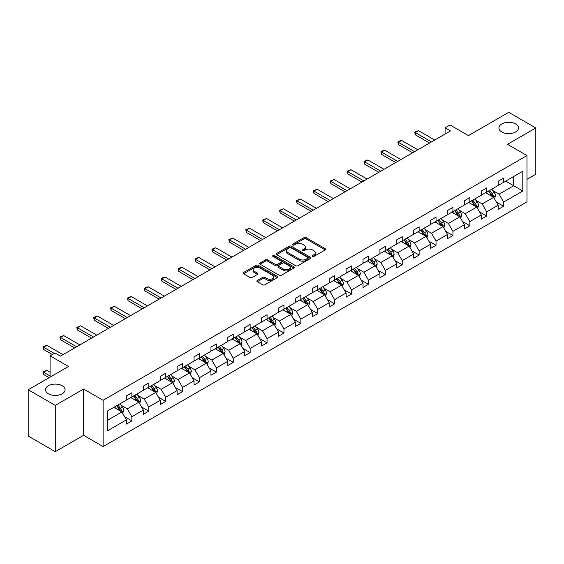 <?xml version="1.0" encoding="UTF-8"?>
<svg xmlns="http://www.w3.org/2000/svg" width="564" height="564" viewBox="0 0 564 564"><rect width="100%" height="100%" fill="white"/><g stroke="black" fill="none" stroke-linecap="round" stroke-linejoin="round"><path stroke-width="0.85" d="M62.216 385.755A9.807 5.661 0 0 0 51.528 384.528A9.807 5.661 0 0 0 45.48 389.752A9.807 5.661 0 0 0 48.349 393.757A9.807 5.661 0 0 0 59.03 394.983A9.807 5.661 0 0 0 65.086 389.752A9.807 5.661 0 0 0 62.216 385.755M515.651 123.96A9.807 5.661 0 0 0 504.97 122.733A9.807 5.661 0 0 0 498.914 127.965A9.807 5.661 0 0 0 501.784 131.969A9.807 5.661 0 0 0 512.472 133.196A9.807 5.661 0 0 0 518.52 127.965A9.807 5.661 0 0 0 515.651 123.96M312.47 256.437A1.05 0.606 0 0 0 313.958 256.437L325.252 249.915A1.502 0.867 0 0 0 325.696 249.302A1.502 0.867 0 0 0 325.252 248.689L306.118 237.641A1.502 0.867 0 0 0 303.989 237.641L292.695 244.163A1.05 0.606 0 0 0 292.385 244.593A1.05 0.606 0 0 0 292.695 245.023A1.05 0.606 0 0 0 294.182 245.023L295.642 244.177A4.815 2.778 0 0 1 302.445 244.177L304.045 245.1A4.815 2.778 0 0 1 305.455 247.06A4.815 2.778 0 0 1 304.045 249.027L302.579 249.873A1.05 0.606 0 0 0 302.276 250.303A1.05 0.606 0 0 0 302.579 250.733A1.05 0.606 0 0 0 304.067 250.733L305.533 249.887A4.815 2.778 0 0 1 312.336 249.887L313.929 250.804A4.815 2.778 0 0 1 315.339 252.771A4.815 2.778 0 0 1 313.929 254.738L312.47 255.577A1.05 0.606 0 0 0 312.16 256.007A1.05 0.606 0 0 0 312.47 256.437L312.47 255.577M526.973 179.345L535.8 174.248L535.8 127.965L508.721 112.328L468.423 135.593L450.009 124.961L445.081 127.809L445.081 134.063M55.279 451.672L83.606 435.316L83.606 389.033L55.279 405.389L55.279 451.672L28.2 436.035L28.2 389.752L68.498 366.487L50.083 355.856L50.083 377.126M55.279 405.389L28.2 389.752M257.311 280.484A1.502 0.867 0 0 0 256.874 281.105A1.502 0.867 0 0 0 257.311 281.718L262.683 284.813A1.502 0.867 0 0 0 264.805 284.813L277.354 277.573A1.502 0.867 0 0 0 277.798 276.959A1.502 0.867 0 0 0 277.354 276.346L258.213 265.291A1.502 0.867 0 0 0 256.091 265.291L243.542 272.539A1.502 0.867 0 0 0 243.105 273.152A1.502 0.867 0 0 0 243.542 273.766L250.028 277.509A1.502 0.867 0 0 0 252.157 277.509L257.522 274.407A1.502 0.867 0 0 0 257.967 273.794A1.502 0.867 0 0 0 257.522 273.18L254.308 271.326A4.026 2.319 0 0 1 253.13 269.684A4.026 2.319 0 0 1 255.612 267.54A4.026 2.319 0 0 1 259.997 268.041L272.595 275.317A4.026 2.319 0 0 1 273.773 276.959A4.026 2.319 0 0 1 271.291 279.102A4.026 2.319 0 0 1 266.906 278.602L264.805 277.389A1.502 0.867 0 0 0 262.683 277.389L257.311 280.484L257.311 281.718L262.683 278.637L262.683 277.389M50.083 355.856L55.011 353.015L60.426 356.138L450.495 130.933L445.081 127.809M83.606 389.033L103.106 400.292L526.973 155.579L526.973 201.856L103.106 446.575L103.106 400.292M535.8 127.965L507.473 144.321L526.973 155.579M295.748 265.722A1.502 0.867 0 0 0 297.877 265.722L310.426 258.481A1.502 0.867 0 0 0 310.863 257.868A1.502 0.867 0 0 0 310.426 257.254L291.285 246.2A1.502 0.867 0 0 0 289.156 246.2L276.614 253.447A1.502 0.867 0 0 0 276.17 254.061A1.502 0.867 0 0 0 276.614 254.674L295.748 265.722M273.364 256.669A1.05 0.606 0 0 1 274.428 256.817L293.872 268.034L281.344 275.267A1.502 0.867 0 0 1 279.215 275.267L260.074 264.22L260.074 262.993A1.502 0.867 0 0 0 259.637 263.607A1.502 0.867 0 0 0 260.074 264.22M260.074 262.993L265.447 259.891A1.502 0.867 0 0 1 267.576 259.891L275.338 264.375A1.502 0.867 0 0 0 277.46 264.375L281.02 262.316A1.502 0.867 0 0 0 281.464 261.703A1.502 0.867 0 0 0 281.02 261.09L272.941 256.423A1.05 0.606 0 0 1 272.638 255.993A1.05 0.606 0 0 1 273.286 255.436A1.05 0.606 0 0 1 274.428 255.562L293.886 266.8A1.502 0.867 0 0 1 294.33 267.414A1.502 0.867 0 0 1 293.886 268.027L293.886 266.8M107.273 411.142L126.449 400.073L126.449 395.886L131.863 392.755L131.863 396.95L143.348 390.316L143.348 386.129L148.762 382.998L148.762 387.193L160.246 380.559L160.246 376.371L165.661 373.248L165.661 377.436L177.145 370.809L177.145 366.614L182.56 363.491L182.56 367.679L194.044 361.052L194.044 356.857L199.459 353.734L199.459 357.921L210.943 351.294L210.943 347.107L216.357 343.977L216.357 348.164L227.842 341.537L227.842 337.35L233.256 334.219L233.256 338.407L244.734 331.78L244.734 327.592L250.155 324.462L250.155 328.657L261.633 322.023L261.633 317.835L267.054 314.705L267.054 318.9L278.531 312.266L278.531 308.078L283.953 304.955L283.953 309.142L295.43 302.515L295.43 298.321L300.845 295.198L300.845 299.385L312.329 292.758L312.329 288.564L317.743 285.44L317.743 289.628L329.228 283.001L329.228 278.813L334.642 275.683L334.642 279.871L346.127 273.244L346.127 269.056L351.541 265.926L351.541 270.121L363.026 263.487L363.026 259.299L368.44 256.169L368.44 260.364L379.924 253.729L379.924 249.542L385.339 246.412L385.339 250.606L396.823 243.979L396.823 239.785L402.238 236.661L402.238 240.849L413.722 234.222L413.722 230.027L419.137 226.904L419.137 231.092L430.621 224.465L430.621 220.27L436.035 217.147L436.035 221.335L447.52 214.708L447.52 210.52L452.934 207.39L452.934 211.578L464.419 204.951L464.419 200.763L469.833 197.633L469.833 201.827L481.311 195.193L481.311 191.006L486.732 187.875L486.732 192.07L498.209 185.436L498.209 181.248L503.631 178.118L503.631 182.313L522.8 171.244L522.8 191.006L503.631 202.074L503.631 206.262L498.209 209.392L498.209 205.204L486.732 211.831L486.732 216.019L481.311 219.149L481.311 214.954L469.833 221.589L469.833 225.776L464.419 228.906L464.419 224.712L452.934 231.346L452.934 235.533L447.52 238.664L447.52 234.469L436.035 241.096L436.035 245.291L430.621 248.414L430.621 244.226L419.137 250.853L419.137 255.048L413.722 258.171L413.722 253.983L402.238 260.61L402.238 264.805L396.823 267.928L396.823 263.74L385.339 270.368L385.339 274.555L379.924 277.685L379.924 273.498L368.44 280.125L368.44 284.312L363.026 287.443L363.026 283.248L351.541 289.882L351.541 294.07L346.127 297.2L346.127 293.005L334.642 299.639L334.642 303.827L329.228 306.95L329.228 302.762L317.743 309.389L317.743 313.584L312.329 316.707L312.329 312.519L300.845 319.146L300.845 323.341L295.43 326.464L295.43 322.277L283.953 328.904L283.953 333.098L278.531 336.222L278.531 332.034L267.054 338.661L267.054 342.849L261.633 345.979L261.633 341.791L250.155 348.418L250.155 352.606L244.734 355.736L244.734 351.541L233.256 358.175L233.256 362.363L227.842 365.493L227.842 361.298L216.357 367.932L216.357 372.12L210.943 375.243L210.943 371.056L199.459 377.683L199.459 381.877L194.044 385L194.044 380.813L182.56 387.44L182.56 391.635L177.145 394.758L177.145 390.57L165.661 397.197L165.661 401.385L160.246 404.515L160.246 400.327L148.762 406.954L148.762 411.142L143.348 414.272L143.348 410.084L131.863 416.711L131.863 420.899L126.449 424.029L126.449 419.835L107.273 430.91L107.273 411.142M130.785 397.571L138.8 402.202L127.316 408.829L121.048 405.213M127.316 408.829L131.863 416.711M138.8 402.202L143.348 410.084M126.449 399.072L127.316 399.573L131.863 396.95M147.676 387.813L155.699 392.445L144.215 399.072L137.947 395.456M144.215 399.072L148.762 406.954M155.699 392.445L160.246 400.327M143.348 389.315L144.215 389.816L148.762 387.193M164.575 378.063L172.591 382.688L161.114 389.315L154.839 385.698M161.114 389.315L165.661 397.197M172.591 382.688L177.145 390.57M160.246 379.565L161.114 380.058L165.661 377.436M181.474 368.306L189.49 372.931L178.012 379.565L171.738 375.941M178.012 379.565L182.56 387.44M189.49 372.931L194.044 380.813M177.145 369.808L178.012 370.308L182.56 367.679M198.373 358.549L206.389 363.174L194.911 369.808L188.637 366.184M194.911 369.808L199.459 377.683M206.389 363.174L210.943 371.056M194.044 360.051L194.911 360.551L199.459 357.921M215.272 348.792L223.288 353.424L211.81 360.051L205.536 356.427M211.81 360.051L216.357 367.932M223.288 353.424L227.842 361.298M210.943 350.293L211.81 350.794L216.357 348.164M232.171 339.034L240.186 343.666L228.702 350.293L222.435 346.677M228.702 350.293L233.256 358.175M240.186 343.666L244.734 351.541M227.842 340.536L228.702 341.037L233.256 338.407M249.069 329.277L257.085 333.909L245.601 340.536L239.333 336.919M245.601 340.536L250.155 348.418M257.085 333.909L261.633 341.791M244.734 330.779L245.601 331.279L250.155 328.657M265.968 319.527L273.984 324.152L262.5 330.779L256.232 327.162M262.5 330.779L267.054 338.661M273.984 324.152L278.531 332.034M261.633 321.022L262.5 321.522L267.054 318.9M282.867 309.77L290.883 314.395L279.399 321.022L273.131 317.405M279.399 321.022L283.953 328.904M290.883 314.395L295.43 322.277M278.531 311.272L279.399 311.772L283.953 309.142M299.766 300.013L307.782 304.638L296.297 311.272L290.03 307.648M296.297 311.272L300.845 319.146M307.782 304.638L312.329 312.519M295.43 301.514L296.297 302.015L300.845 299.385M316.665 290.256L324.681 294.88L313.196 301.514L306.929 297.891M313.196 301.514L317.743 309.389M324.681 294.88L329.228 302.762M312.329 291.757L313.196 292.258L317.743 289.628M333.564 280.498L341.58 285.13L330.095 291.757L323.828 288.133M330.095 291.757L334.642 299.639M341.58 285.13L346.127 293.005M329.228 282L330.095 282.501L334.642 279.871M350.463 270.741L358.478 275.373L346.994 282L340.726 278.383M346.994 282L351.541 289.882M358.478 275.373L363.026 283.248M346.127 272.243L346.994 272.743L351.541 270.121M367.361 260.984L375.377 265.616L363.893 272.243L357.625 268.626M363.893 272.243L368.44 280.125M375.377 265.616L379.924 273.498M363.026 262.486L363.893 262.986L368.44 260.364M384.253 251.234L392.269 255.859L380.792 262.486L374.517 258.869M380.792 262.486L385.339 270.368M392.269 255.859L396.823 263.74M379.924 252.728L380.792 253.229L385.339 250.606M401.152 241.477L409.168 246.101L397.69 252.728L391.416 249.112M397.69 252.728L402.238 260.61M409.168 246.101L413.722 253.983M396.823 242.978L397.69 243.479L402.238 240.849M418.051 231.719L426.067 236.344L414.589 242.978L408.315 239.355M414.589 242.978L419.137 250.853M426.067 236.344L430.621 244.226M413.722 233.221L414.589 233.722L419.137 231.092M434.95 221.962L442.966 226.587L431.488 233.221L425.214 229.597M431.488 233.221L436.035 241.096M442.966 226.587L447.52 234.469M430.621 223.464L431.488 223.964L436.035 221.335M451.849 212.205L459.864 216.837L448.387 223.464L442.113 219.84M448.387 223.464L452.934 231.346M459.864 216.837L464.419 224.712M447.52 213.707L448.387 214.207L452.934 211.578M468.747 202.448L476.763 207.08L465.279 213.707L459.011 210.09M465.279 213.707L469.833 221.589M476.763 207.08L481.311 214.954M464.419 203.949L465.279 204.45L469.833 201.827M485.646 192.691L493.662 197.322L482.178 203.949L475.91 200.333M482.178 203.949L486.732 211.831M493.662 197.322L498.209 205.204M481.311 194.192L482.178 194.693L486.732 192.07M505.689 181.122L513.705 185.753L499.077 194.192L492.809 190.576M499.077 194.192L503.631 202.074M522.8 191.006L513.705 185.753L513.705 176.497L522.8 171.244M83.606 435.316L103.106 446.575M498.209 184.435L499.077 184.936L503.631 182.313M107.273 420.399L121.902 411.96L113.886 407.328M121.902 411.96L126.449 419.835M496.426 202.109L503.631 206.262M479.527 211.86L486.732 216.019M462.628 221.617L469.833 225.776M445.729 231.374L452.934 235.533M428.83 241.131L436.035 245.291M411.931 250.888L419.137 255.048M395.033 260.646L402.238 264.805M378.134 270.396L385.339 274.555M361.235 280.153L368.44 284.312M344.343 289.91L351.541 294.07M327.444 299.667L334.642 303.827M310.545 309.424L317.743 313.584M293.647 319.182L300.845 323.341M276.748 328.939L283.953 333.098M259.849 338.689L267.054 342.849M242.95 348.446L250.155 352.606M226.051 358.203L233.256 362.363M209.152 367.961L216.357 372.12M192.253 377.718L199.459 381.877M175.355 387.475L182.56 391.635M158.456 397.232L165.661 401.385M141.557 406.982L148.762 411.142M124.658 416.74L131.863 420.899M312.893 256.585L313.929 255.986A4.815 2.778 0 0 0 315.339 254.026L315.339 252.771M305.455 247.06L305.455 248.315A4.815 2.778 0 0 1 304.045 250.275L303.002 250.881M325.252 248.689L325.252 249.915L306.118 238.889A1.502 0.867 0 0 0 303.989 238.889L293.111 245.171M310.426 257.254L310.426 258.481L291.285 247.455A1.502 0.867 0 0 0 289.156 247.455L276.628 254.688M307.761 258.298A1.05 0.606 0 0 0 308.071 257.868A1.05 0.606 0 0 0 307.761 257.438L290.968 247.737A1.05 0.606 0 0 0 289.473 247.737L287.936 248.625A4.815 2.778 0 0 0 286.526 250.592A4.815 2.778 0 0 0 287.936 252.559L299.421 259.186A4.815 2.778 0 0 0 306.224 259.186L307.761 258.298L307.761 259.546A1.05 0.606 0 0 0 308.071 259.116L308.071 257.868M286.526 250.592L286.526 251.84A4.815 2.778 0 0 0 287.936 253.807L287.936 252.559M307.761 259.546L306.224 260.434A4.815 2.778 0 0 1 299.421 260.434L287.936 253.807M260.096 264.234L265.447 261.146L265.447 259.891M281.464 261.703L281.464 262.951A1.502 0.867 0 0 1 281.02 263.564L277.46 265.623A1.502 0.867 0 0 1 275.338 265.623L267.576 261.146A1.502 0.867 0 0 0 265.447 261.146M283.389 269.021A4.026 2.319 0 0 0 287.774 269.529A4.026 2.319 0 0 0 290.256 267.378A4.026 2.319 0 0 0 289.078 265.743L284.637 263.176A1.502 0.867 0 0 0 282.515 263.176L278.947 265.235A1.502 0.867 0 0 0 278.51 265.848A1.502 0.867 0 0 0 278.947 266.462L283.389 269.021L283.389 270.276A4.026 2.319 0 0 0 287.774 270.776A4.026 2.319 0 0 0 290.256 268.633L290.256 267.378M278.51 265.848L278.51 267.096A1.502 0.867 0 0 0 278.947 267.71L278.947 266.462M283.389 270.276L278.947 267.71M273.773 276.959L273.773 278.207A4.026 2.319 0 0 1 271.291 280.357A4.026 2.319 0 0 1 266.906 279.85L264.805 278.637A1.502 0.867 0 0 0 262.683 278.637M253.13 269.684L253.13 270.931A4.026 2.319 0 0 0 254.308 272.574L254.308 271.326M257.508 274.421L254.308 272.574M277.333 277.58L258.213 266.546A1.502 0.867 0 0 0 256.091 266.546L243.563 273.78M494.487 198.747L495.481 195.87A4.061 2.341 -120 0 0 494.184 192.416L491.752 189.166M487.395 193.699L486.337 192.296M493.063 196.977L493.288 196.046A4.061 2.341 -120 0 0 492.125 193.6L489.693 190.357M488.678 190.942L491.357 194.517A2.066 1.191 60 0 1 491.73 195.144L493.288 196.046M488.396 191.104L490.828 194.354A4.061 2.341 60 0 1 491.843 196.272M431.488 141.909L415.323 132.582L415.323 134.831L414.73 132.237L416.352 131.299L418.573 130.707L434.738 140.034M429.535 143.037L415.323 134.831M418.573 130.707L415.323 132.582L414.73 132.237M477.588 208.504L478.582 205.627A4.061 2.341 -120 0 0 477.285 202.173L474.853 198.923M470.496 203.456L469.438 202.053M476.164 206.734L476.39 205.797A4.061 2.341 -120 0 0 475.226 203.357L472.801 200.114M471.779 200.699L474.458 204.274A2.066 1.191 60 0 1 474.832 204.901L476.39 205.797M471.497 200.862L473.929 204.112A4.061 2.341 60 0 1 474.944 206.022M460.689 218.261L461.683 215.385A4.061 2.341 -120 0 0 460.393 211.923L457.961 208.68M453.597 213.213L452.539 211.803M459.265 216.484L459.491 215.554A4.061 2.341 -120 0 0 458.335 213.114L455.902 209.864M454.88 210.457L457.559 214.031A2.066 1.191 60 0 1 457.933 214.658L459.491 215.554M454.598 210.619L457.03 213.862A4.061 2.341 60 0 1 458.046 215.779M414.589 151.667L398.424 142.339L398.424 144.588L397.831 141.994L399.453 141.056L401.674 140.457L417.839 149.791M412.636 152.795L398.424 144.588M401.674 140.457L398.424 142.339L397.831 141.994M397.69 161.424L381.525 152.09L381.525 154.346L380.933 151.751L382.554 150.814L384.775 150.214L400.941 159.549M395.738 162.552L381.525 154.346M384.775 150.214L381.525 152.09L380.933 151.751M443.79 228.018L444.784 225.142A4.061 2.341 -120 0 0 443.494 221.68L441.062 218.437M436.698 222.97L435.641 221.56M442.366 226.242L442.592 225.311A4.061 2.341 -120 0 0 441.436 222.872L439.004 219.622M437.981 220.214L440.66 223.781A2.066 1.191 60 0 1 441.034 224.416L442.592 225.311M437.699 220.376L440.131 223.619A4.061 2.341 60 0 1 441.147 225.537M380.792 171.181L364.626 161.847L364.626 164.103L364.034 161.508L365.655 160.564L367.876 159.972L384.042 169.306M378.839 172.302L364.626 164.103M367.876 159.972L364.626 161.847L364.034 161.508M426.892 237.775L427.886 234.892A4.061 2.341 -120 0 0 426.596 231.437L424.163 228.194M419.799 232.728L418.742 231.318M425.467 235.999L425.7 235.068A4.061 2.341 -120 0 0 424.537 232.629L422.105 229.379M421.082 229.964L423.761 233.538A2.066 1.191 60 0 1 424.135 234.166L425.7 235.068M420.8 230.133L423.233 233.376A4.061 2.341 60 0 1 424.248 235.294M363.893 180.938L347.727 171.604L347.727 173.853L347.135 171.259L348.756 170.321L350.977 169.729L367.143 179.063M361.94 182.059L347.727 173.853M350.977 169.729L347.727 171.604L347.135 171.259M409.993 247.525L410.987 244.649A4.061 2.341 -120 0 0 409.697 241.195L407.264 237.945M402.9 242.485L401.85 241.075M408.569 245.756L408.801 244.825A4.061 2.341 -120 0 0 407.638 242.386L405.206 239.136M404.191 239.721L406.863 243.296A2.066 1.191 60 0 1 407.243 243.923L408.801 244.825M403.902 239.883L406.334 243.133A4.061 2.341 60 0 1 407.349 245.051M346.994 190.695L330.835 181.361L330.835 183.61L330.236 181.016L334.078 179.486L350.244 188.813M345.041 191.816L330.835 183.61M334.078 179.486L330.835 181.361L330.236 181.016M393.094 257.283L394.095 254.406A4.061 2.341 -120 0 0 392.798 250.952L390.366 247.702M386.002 252.242L384.951 250.832M391.67 255.513L391.902 254.583A4.061 2.341 -120 0 0 390.739 252.136L388.307 248.893M387.292 249.478L389.964 253.053A2.066 1.191 60 0 1 390.344 253.68L391.902 254.583M387.01 249.641L389.435 252.891A4.061 2.341 60 0 1 390.45 254.808M330.095 200.446L313.936 191.118L313.936 193.367L313.337 190.773L317.187 189.243L333.345 198.57M328.142 201.574L313.936 193.367M317.187 189.243L313.936 191.118L313.337 190.773M376.195 267.04L377.196 264.163A4.061 2.341 -120 0 0 375.899 260.709L373.467 257.459M369.103 261.992L368.052 260.589M374.778 265.27L375.004 264.34A4.061 2.341 -120 0 0 373.84 261.893L371.408 258.65M370.393 259.236L373.065 262.81A2.066 1.191 60 0 1 373.446 263.437L375.004 264.34M370.111 259.398L372.543 262.648A4.061 2.341 60 0 1 373.551 264.565M313.196 210.203L297.038 200.876L297.038 203.125L296.438 200.53L300.288 199L316.446 208.327M311.25 211.331L297.038 203.125M300.288 199L297.038 200.876L296.438 200.53M359.296 276.797L360.297 273.921A4.061 2.341 -120 0 0 359 270.466L356.568 267.216M352.204 271.749L351.153 270.346M357.879 275.028L358.105 274.09A4.061 2.341 -120 0 0 356.941 271.651L354.509 268.408M353.494 268.993L356.166 272.567A2.066 1.191 60 0 1 356.547 273.195L358.105 274.09M353.212 269.155L355.644 272.405A4.061 2.341 60 0 1 356.652 274.315M296.297 219.96L280.139 210.633L280.139 212.882L279.54 210.287L283.389 208.751L299.547 218.085M294.352 221.088L280.139 212.882M283.389 208.751L280.139 210.633L279.54 210.287M342.397 286.554L343.398 283.678A4.061 2.341 -120 0 0 342.101 280.216L339.669 276.973M335.305 281.507L334.255 280.096M340.98 284.778L341.206 283.847A4.061 2.341 -120 0 0 340.043 281.408L337.61 278.158M336.595 278.75L339.274 282.324A2.066 1.191 60 0 1 339.648 282.952L341.206 283.847M336.313 278.912L338.745 282.155A4.061 2.341 60 0 1 339.754 284.073M279.399 229.717L263.24 220.383L263.24 222.639L262.641 220.045L266.49 218.508L282.649 227.842M277.453 230.845L263.24 222.639M266.49 218.508L263.24 220.383L262.641 220.045M325.506 296.311L326.5 293.435A4.061 2.341 -120 0 0 325.202 289.974L322.77 286.731M318.406 291.264L317.356 289.854M324.081 294.535L324.307 293.604A4.061 2.341 -120 0 0 323.144 291.165L320.712 287.915M319.696 288.507L322.375 292.074A2.066 1.191 60 0 1 322.749 292.702L324.307 293.604M319.414 288.669L321.847 291.912A4.061 2.341 60 0 1 322.855 293.83M262.5 239.474L246.341 230.14L246.341 232.396L245.742 229.795L249.591 228.265L265.75 237.599M260.554 240.595L246.341 232.396M249.591 228.265L246.341 230.14L245.742 229.795M308.607 306.069L309.601 303.185A4.061 2.341 -120 0 0 308.304 299.731L305.871 296.488M301.514 301.021L300.457 299.611M307.183 304.292L307.408 303.361A4.061 2.341 -120 0 0 306.245 300.922L303.813 297.672M302.797 298.257L305.476 301.832A2.066 1.191 60 0 1 305.85 302.459L307.408 303.361M302.515 298.426L304.948 301.669A4.061 2.341 60 0 1 305.956 303.587M245.601 249.232L229.442 239.897L229.442 242.146L228.843 239.552L232.692 238.022L248.851 247.356M243.655 250.353L229.442 242.146M232.692 238.022L229.442 239.897L228.843 239.552M291.708 315.819L292.702 312.942A4.061 2.341 -120 0 0 291.405 309.488L288.972 306.238M284.616 310.778L283.558 309.368M290.284 314.049L290.509 313.119A4.061 2.341 -120 0 0 289.346 310.672L286.914 307.429M285.899 308.014L288.578 311.589A2.066 1.191 60 0 1 288.951 312.216L290.509 313.119M285.617 308.177L288.049 311.427A4.061 2.341 60 0 1 289.057 313.344M228.702 258.982L212.543 249.655L212.543 251.904L211.951 249.309L213.573 248.371L215.793 247.779L231.952 257.106M226.756 260.11L212.543 251.904M215.793 247.779L212.543 249.655L211.951 249.309M274.809 325.576L275.803 322.7A4.061 2.341 -120 0 0 274.506 319.245L272.074 315.995M267.717 320.535L266.659 319.125M273.385 323.806L273.611 322.876A4.061 2.341 -120 0 0 272.447 320.43L270.015 317.187M269 317.772L271.679 321.346A2.066 1.191 60 0 1 272.052 321.974L273.611 322.876M268.718 317.934L271.15 321.184A4.061 2.341 60 0 1 272.158 323.101M211.81 268.739L195.645 259.412L195.645 261.661L195.052 259.066L196.674 258.129L198.895 257.536L215.053 266.864M209.857 269.867L195.645 261.661M198.895 257.536L195.645 259.412L195.052 259.066M257.91 335.333L258.904 332.457A4.061 2.341 -120 0 0 257.607 329.002L255.175 325.752M250.818 330.285L249.76 328.882M256.486 333.564L256.712 332.633A4.061 2.341 -120 0 0 255.548 330.187L253.116 326.944M252.101 327.529L254.78 331.103A2.066 1.191 60 0 1 255.154 331.731L256.712 332.633M251.819 327.691L254.251 330.941A4.061 2.341 60 0 1 255.266 332.859M194.911 278.496L178.746 269.169L178.746 271.418L178.153 268.824L179.775 267.886L181.996 267.294L198.161 276.621M192.958 279.624L178.746 271.418M181.996 267.294L178.746 269.169L178.153 268.824M241.011 345.09L242.005 342.214A4.061 2.341 -120 0 0 240.708 338.76L238.276 335.509M233.919 340.043L232.862 338.64M239.587 343.321L239.813 342.383A4.061 2.341 -120 0 0 238.657 339.944L236.224 336.701M235.202 337.286L237.881 340.86A2.066 1.191 60 0 1 238.255 341.488L239.813 342.383M234.92 337.448L237.352 340.698A4.061 2.341 60 0 1 238.368 342.609M178.012 288.253L161.847 278.926L161.847 281.175L161.255 278.581L162.876 277.643L165.097 277.044L181.263 286.378M176.06 289.381L161.847 281.175M165.097 277.044L161.847 278.926L161.255 278.581M224.112 354.848L225.106 351.971A4.061 2.341 -120 0 0 223.816 348.51L221.384 345.267M217.02 349.8L215.963 348.39M222.688 353.071L222.914 352.14A4.061 2.341 -120 0 0 221.758 349.701L219.326 346.451M218.303 347.043L220.982 350.611A2.066 1.191 60 0 1 221.356 351.245L222.914 352.14M218.021 347.205L220.453 350.448A4.061 2.341 60 0 1 221.469 352.366M161.114 298.011L144.948 288.676L144.948 290.932L144.356 288.338L145.977 287.4L148.198 286.801L164.364 296.135M159.161 299.139L144.948 290.932M148.198 286.801L144.948 288.676L144.356 288.338M207.214 364.605L208.208 361.728A4.061 2.341 -120 0 0 206.917 358.267L204.485 355.024M200.121 359.557L199.064 358.147M205.789 362.828L206.015 361.898A4.061 2.341 -120 0 0 204.859 359.458L202.427 356.208M201.404 356.8L204.083 360.368A2.066 1.191 60 0 1 204.457 360.995L206.015 361.898M201.122 356.963L203.555 360.206A4.061 2.341 60 0 1 204.57 362.123M144.215 307.768L128.049 298.434L128.049 300.69L127.457 298.088L129.078 297.15L131.299 296.558L147.465 305.892M142.262 308.889L128.049 300.69M131.299 296.558L128.049 298.434L127.457 298.088M190.315 374.355L191.309 371.479A4.061 2.341 -120 0 0 190.019 368.024L187.586 364.781M183.222 369.314L182.165 367.904M188.891 372.585L189.123 371.655A4.061 2.341 -120 0 0 187.96 369.216L185.528 365.966M184.513 366.551L187.185 370.125A2.066 1.191 60 0 1 187.558 370.752L189.123 371.655M184.224 366.72L186.656 369.963A4.061 2.341 60 0 1 187.671 371.88M127.316 317.525L111.15 308.191L111.15 310.44L110.558 307.845L114.4 306.315L130.566 315.643M125.363 318.646L111.15 310.44M114.4 306.315L111.15 308.191L110.558 307.845M173.416 384.112L174.41 381.236A4.061 2.341 -120 0 0 173.12 377.781L170.688 374.531M166.324 379.071L165.273 377.661M171.992 382.343L172.224 381.412A4.061 2.341 -120 0 0 171.061 378.966L168.629 375.723M167.614 376.308L170.286 379.882A2.066 1.191 60 0 1 170.666 380.51L172.224 381.412M167.325 376.47L169.757 379.72A4.061 2.341 60 0 1 170.772 381.638M110.417 327.275L94.258 317.948L94.258 320.197L93.659 317.602L95.281 316.665L97.502 316.073L113.667 325.4M108.464 328.403L94.258 320.197M97.502 316.073L94.258 317.948L93.659 317.602M156.517 393.869L157.518 390.993A4.061 2.341 -120 0 0 156.221 387.538L153.789 384.288M149.425 388.822L148.374 387.419M155.093 392.1L155.326 391.169A4.061 2.341 -120 0 0 154.162 388.723L151.73 385.48M150.715 386.065L153.387 389.639A2.066 1.191 60 0 1 153.768 390.267L155.326 391.169M150.433 386.227L152.865 389.477A4.061 2.341 60 0 1 153.873 391.395M93.518 337.032L77.36 327.705L77.36 329.954L76.76 327.36L80.61 325.83L96.768 335.157M91.565 338.16L77.36 329.954M80.61 325.83L77.36 327.705L76.76 327.36M139.618 403.627L140.619 400.75A4.061 2.341 -120 0 0 139.322 397.296L136.89 394.046M132.526 398.579L131.475 397.176M138.201 401.857L138.427 400.926A4.061 2.341 -120 0 0 137.263 398.48L134.831 395.237M133.816 395.822L136.488 399.397A2.066 1.191 60 0 1 136.869 400.024L138.427 400.926M133.534 395.984L135.966 399.234A4.061 2.341 60 0 1 136.974 401.152M76.619 346.789L60.461 337.462L60.461 339.711L59.862 337.117L63.711 335.587L79.869 344.914M74.674 347.917L60.461 339.711M63.711 335.587L60.461 337.462L59.862 337.117M122.719 413.384L123.72 410.507A4.061 2.341 -120 0 0 122.423 407.046L119.991 403.803M115.627 408.336L114.577 406.933M121.302 411.614L121.528 410.677A4.061 2.341 -120 0 0 120.365 408.237L117.932 404.994M116.917 405.579L119.589 409.154A2.066 1.191 60 0 1 119.97 409.781L121.528 410.677M116.635 405.742L119.067 408.985A4.061 2.341 60 0 1 120.076 410.902M50.083 372.247L46.812 370.358L43.562 372.233L50.083 375.998M43.562 374.482L42.963 372.261L42.963 371.887L43.562 372.233L43.562 374.482L49.103 377.683M42.963 371.887L46.812 370.358M54.306 353.416L43.562 347.212L43.562 349.468L42.963 346.874L46.812 345.337L62.971 354.671M52.353 354.544L43.562 349.468M46.812 345.337L43.562 347.212L42.963 346.874M313.929 255.986L313.929 254.738M302.579 250.733L302.579 249.873M304.045 250.275L304.045 249.027M292.695 245.023L292.695 244.163M303.989 238.889L303.989 237.641M306.118 238.889L306.118 237.641M276.614 254.674L276.614 253.447M289.156 247.455L289.156 246.2M291.285 247.455L291.285 246.2M299.421 260.434L299.421 259.186M306.224 260.434L306.224 259.186M267.576 261.146L267.576 259.891M275.338 265.623L275.338 264.375M277.46 265.623L277.46 264.375M281.02 263.564L281.02 262.316M274.428 256.817L274.428 255.562M264.805 278.637L264.805 277.389M266.906 279.85L266.906 278.602M257.522 274.407L257.522 273.18M243.542 273.766L243.542 272.539M256.091 266.546L256.091 265.291M258.213 266.546L258.213 265.291M277.354 277.573L277.354 276.346M493.373 197.153L495.453 195.948M492.125 193.6L494.184 192.416M489.672 195.017L490.828 194.354M476.474 206.91L478.554 205.705M475.226 203.357L477.285 202.173M472.773 204.774L473.929 204.112M459.575 216.668L461.655 215.462M458.335 213.114L460.393 211.923M455.874 214.531L457.03 213.862M442.677 226.418L444.763 225.219M441.436 222.872L443.494 221.68M438.982 224.289L440.131 223.619M425.778 236.175L427.864 234.976M424.537 232.629L426.596 231.437M422.084 234.046L423.233 233.376M408.879 245.932L410.966 244.727M407.638 242.386L409.697 241.195M405.185 243.803L406.334 243.133M391.98 255.689L394.067 254.484M390.739 252.136L392.798 250.952M388.286 253.553L389.435 252.891M375.081 265.447L377.168 264.241M373.84 261.893L375.899 260.709M371.387 263.31L372.543 262.648M358.182 275.204L360.269 273.998M356.941 271.651L359 270.466M354.488 273.068L355.644 272.405M341.283 284.961L343.37 283.755M340.043 281.408L342.101 280.216M337.589 282.825L338.745 282.155M324.385 294.711L326.471 293.513M323.144 291.165L325.202 289.974M320.69 292.582L321.847 291.912M307.486 304.468L309.573 303.27M306.245 300.922L308.304 299.731M303.792 302.339L304.948 301.669M290.587 314.226L292.674 313.02M289.346 310.672L291.405 309.488M286.893 312.089L288.049 311.427M273.695 323.983L275.775 322.777M272.447 320.43L274.506 319.245M269.994 321.847L271.15 321.184M256.796 333.74L258.876 332.534M255.548 330.187L257.607 329.002M253.095 331.604L254.251 330.941M239.897 343.497L241.977 342.292M238.657 339.944L240.708 338.76M236.196 341.361L237.352 340.698M222.999 353.254L225.085 352.049M221.758 349.701L223.816 348.51M219.297 351.118L220.453 350.448M206.1 363.004L208.186 361.806M204.859 359.458L206.917 358.267M202.406 360.875L203.555 360.206M189.201 372.762L191.288 371.563M187.96 369.216L190.019 368.024M185.507 370.633L186.656 369.963M172.302 382.519L174.389 381.313M171.061 378.966L173.12 377.781M168.608 380.383L169.757 379.72M155.403 392.276L157.49 391.071M154.162 388.723L156.221 387.538M151.709 390.14L152.865 389.477M138.504 402.033L140.591 400.828M137.263 398.48L139.322 397.296M134.81 399.897L135.966 399.234M121.605 411.791L123.692 410.585M120.365 408.237L122.423 407.046M117.911 409.654L119.067 408.985"/></g></svg>
